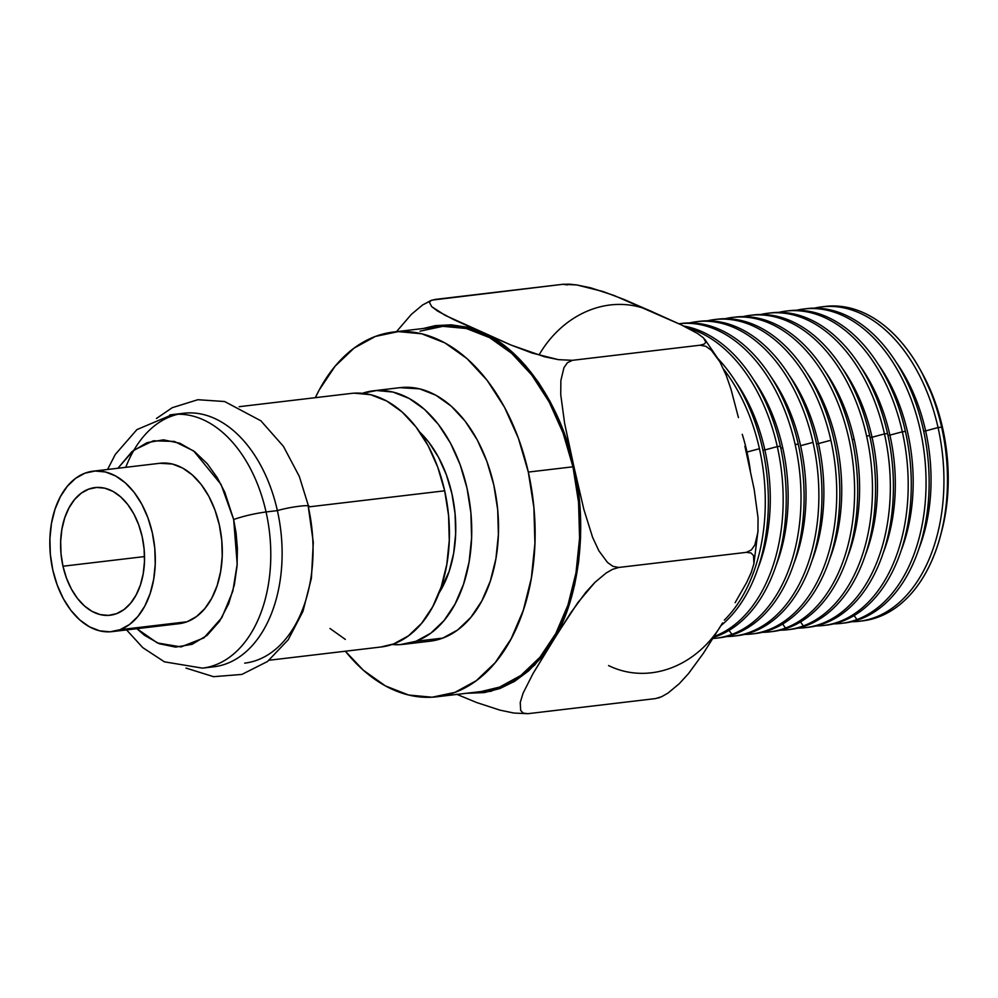 <?xml version="1.0" encoding="UTF-8"?>
<svg xmlns="http://www.w3.org/2000/svg" width="998" height="998" viewBox="0 0 998 998"><rect width="100%" height="100%" fill="white"/><g stroke="black" fill="none" stroke-linecap="round" stroke-linejoin="round"><path stroke-width="1.5" d="M112.063 631.634L179.054 623.7A80.776 52.245 -96.8 0 0 187.05 621.754L120.059 629.688A80.776 52.245 83.2 0 1 112.063 631.634A80.776 52.245 83.2 0 1 51.584 563.833A80.776 52.245 83.2 0 1 85.067 473.139L75.698 478.279L67.365 486.226L60.379 496.68L55.015 509.23L51.472 523.401L49.9 538.658L50.349 554.401L52.807 570.033L57.173 584.94L63.286 598.563L70.908 610.377L79.753 619.92L89.471 626.831L99.688 630.848L110.017 631.809L120.059 629.688L129.441 624.548L137.774 616.602L144.76 606.148L150.124 593.598L153.667 579.414L155.239 564.169L154.79 548.426L152.332 532.795L147.953 517.887L141.841 504.264L134.219 492.451L125.386 482.907L115.668 475.996L105.451 471.979L95.122 471.019L85.067 473.139A80.776 52.245 83.2 0 1 93.076 471.193A80.776 52.245 83.2 0 1 153.542 538.995A80.776 52.245 83.2 0 1 120.059 629.688L187.05 621.754L196.419 616.614L204.765 608.668L211.751 598.226L217.115 585.664L220.645 571.492L222.217 556.235L221.768 540.492L219.311 524.873L214.944 509.953L208.832 496.33L201.209 484.517L192.364 474.973L182.646 468.062L172.429 464.045L159.892 463.284M62.974 566.228A64.271 41.567 83.2 0 1 95.01 487.585A64.271 41.567 83.2 0 1 142.153 536.6A64.271 41.567 83.2 0 1 110.129 615.242A64.271 41.567 83.2 0 1 62.974 566.228L144.523 556.572L62.974 566.228L61.028 553.79L60.666 541.265L61.913 529.127L64.733 517.85L68.999 507.857L74.563 499.549L81.187 493.224L88.647 489.145L96.644 487.448L104.852 488.209L112.986 491.403L120.721 496.904L127.756 504.501L133.819 513.895L138.685 524.736L142.153 536.6L144.111 549.037L144.473 561.562L143.225 573.7L140.406 584.978L136.14 594.958L130.576 603.279L123.939 609.603L116.492 613.683L108.495 615.379L100.274 614.618L92.14 611.425L84.418 605.923L77.382 598.326L71.32 588.932L66.454 578.091L62.974 566.228M125.76 467.326A127.657 82.56 83.2 0 1 205.65 415.118A127.657 82.56 83.2 0 1 277.382 510.614C290.755 506.66 313.484 503.965 308.32 506.947C313.484 503.965 290.755 506.66 277.382 510.614A127.657 82.56 -96.8 0 0 183.732 413.259L172.404 414.594A127.657 82.56 83.2 0 1 266.054 511.949A127.657 82.56 83.2 0 1 202.419 668.136L213.747 666.801A127.657 82.56 -96.8 0 0 277.382 510.614L266.054 511.949L277.382 510.614A127.657 82.56 83.2 0 1 208.046 667.163M185.99 668.074L213.572 676.681L241.878 674.423L267.526 661.487L288.21 639.755L302.968 611.337L311.413 578.166L313.297 542.388L308.32 506.947A127.657 82.56 83.2 0 1 244.685 663.134M269.148 660.239L381.049 646.991A127.657 82.56 -96.8 0 0 444.684 490.804L308.719 506.897L444.684 490.804L437.773 467.239L428.117 445.707L416.066 427.044L402.094 411.962L386.75 401.034L370.595 394.697L354.265 393.175M859.141 621.28A158.32 102.395 83.2 0 1 851.706 621.729A158.32 102.395 -96.8 0 0 938.058 427.568L941.625 427.156A158.32 102.395 83.2 0 1 940.203 536.737A158.32 102.395 83.2 0 1 878.39 617.038A158.32 102.395 -96.8 0 0 941.625 427.156L938.058 427.568A158.32 102.395 83.2 0 1 859.141 621.28L862.709 620.856A158.32 102.395 -96.8 0 0 878.39 617.038A158.32 102.395 83.2 0 1 860.925 621.043M938.058 427.568L925.633 430.899A146.519 94.773 83.2 0 1 918.659 549.349A146.519 94.773 -96.8 0 0 925.633 430.899L923.674 431.136L925.633 430.899A146.519 94.773 -96.8 0 0 896.591 362.873A146.519 94.773 83.2 0 1 925.633 430.899L938.058 427.568A158.32 102.395 -96.8 0 0 814.58 308.132A158.32 102.395 83.2 0 1 821.915 306.835A158.32 102.395 83.2 0 1 938.058 427.568M373.364 390.817A127.657 82.56 83.2 0 0 362.349 393.312L376.595 390.53L392.925 392.052L409.068 398.389L424.424 409.317L438.396 424.399L450.447 443.062L460.103 464.594L467.014 488.159L470.894 512.86L471.605 537.735L469.122 561.837L463.534 584.242L455.051 604.077L444.01 620.594L430.837 633.156L416.016 641.265A127.657 82.56 83.2 0 1 403.379 644.346A127.657 82.56 83.2 0 1 392.077 644.496L400.148 644.633L416.016 641.265L442.813 638.096L416.016 641.265A127.657 82.56 83.2 0 0 468.935 497.952A127.657 82.56 83.2 0 0 373.364 390.817L400.161 387.636A127.657 82.56 -96.8 0 1 495.732 494.783A127.657 82.56 -96.8 0 1 442.813 638.096L457.633 629.988L470.806 617.425L481.847 600.908L490.317 581.073L495.919 558.668L498.401 534.566L497.69 509.691L493.81 484.991L486.899 461.425L477.244 439.893L465.193 421.231L451.221 406.149L435.864 395.22L419.721 388.871L399.899 387.673M403.379 644.346L430.175 641.178A127.657 82.56 -96.8 0 0 442.813 638.096L429.938 641.203M841.277 623.388A158.32 102.395 83.2 0 1 833.841 623.85A158.32 102.395 -96.8 0 0 856.958 619.571L860.039 619.209L856.958 619.571A158.32 102.395 83.2 0 1 841.277 623.388L844.358 623.026A158.32 102.395 -96.8 0 0 860.039 619.209A158.32 102.395 -96.8 0 0 923.275 429.327A158.32 102.395 83.2 0 1 860.039 619.209A158.32 102.395 83.2 0 1 842.811 623.189M393.574 332.01A183.669 118.799 83.2 0 0 315.343 397.678L319.235 389.956L335.116 366.191L354.078 348.115L375.385 336.438L398.227 331.61L421.717 333.794L444.946 342.925L467.039 358.644L487.136 380.338L504.477 407.196L518.374 438.172L528.316 472.079A183.669 118.799 83.2 0 1 436.762 696.804A183.669 118.799 83.2 0 1 345.358 651.22L363.297 670.182L385.39 685.9L408.619 695.02L432.109 697.215L454.951 692.375L476.258 680.698L495.22 662.635L511.101 638.87L523.301 610.314L531.348 578.091L534.916 543.411L533.893 507.62L528.316 472.079L572.964 466.802L528.316 472.079A183.669 118.799 83.2 0 0 393.574 332.01L438.234 326.733A183.669 118.799 -96.8 0 1 572.964 466.802L578.553 502.331L579.576 538.122L575.996 572.802L567.962 605.038L555.761 633.58L539.881 657.345L520.919 675.409L499.611 687.086L481.073 691.564M436.762 696.804L481.423 691.514A183.669 118.799 -96.8 0 0 572.964 466.802L563.034 432.895L549.137 401.92L531.797 375.061L511.7 353.354L489.606 337.636L466.365 328.504L442.887 326.321L420.046 331.161M856.958 619.571L854.088 615.554L856.958 619.571A158.32 102.395 -96.8 0 0 921.553 436.188A158.32 102.395 -96.8 0 0 796.716 310.241A158.32 102.395 83.2 0 1 804.051 308.956A158.32 102.395 83.2 0 1 922.576 441.84A158.32 102.395 83.2 0 1 856.958 619.571M823.412 625.509A158.32 102.395 83.2 0 1 815.977 625.958A158.32 102.395 -96.8 0 0 902.329 431.797L905.411 431.435A158.32 102.395 83.2 0 1 842.175 621.317A158.32 102.395 -96.8 0 0 905.411 431.435L902.329 431.797A158.32 102.395 83.2 0 1 823.412 625.509L826.494 625.135A158.32 102.395 -96.8 0 0 842.175 621.317A158.32 102.395 83.2 0 1 824.959 625.297M902.329 431.797L889.904 435.128A146.519 94.773 83.2 0 1 882.931 553.578A146.519 94.773 -96.8 0 0 889.904 435.128L887.946 435.365L889.904 435.128A146.519 94.773 -96.8 0 0 860.862 367.102A146.519 94.773 83.2 0 1 889.904 435.128L902.329 431.797A158.32 102.395 -96.8 0 0 778.852 312.362A158.32 102.395 83.2 0 1 786.187 311.064A158.32 102.395 83.2 0 1 902.329 431.797M805.548 627.617A158.32 102.395 83.2 0 1 798.113 628.079A158.32 102.395 -96.8 0 0 884.465 433.918L887.546 433.556L884.465 433.918A158.32 102.395 83.2 0 1 805.548 627.617L808.63 627.255A158.32 102.395 -96.8 0 0 887.546 433.556A158.32 102.395 83.2 0 1 807.095 627.418M884.465 433.918L872.04 437.249A146.519 94.773 83.2 0 1 865.079 555.699A146.519 94.773 -96.8 0 0 872.04 437.249L870.081 437.473L872.04 437.249A146.519 94.773 -96.8 0 0 842.998 369.223A146.519 94.773 83.2 0 1 872.04 437.249L884.465 433.918A158.32 102.395 -96.8 0 0 760.987 314.47A158.32 102.395 83.2 0 1 768.335 313.185A158.32 102.395 83.2 0 1 884.465 433.918M787.684 629.738A158.32 102.395 83.2 0 1 780.249 630.187A158.32 102.395 -96.8 0 0 803.365 625.908A158.32 102.395 -96.8 0 0 866.601 436.026L869.682 435.664L866.601 436.026A158.32 102.395 83.2 0 1 803.365 625.908A158.32 102.395 83.2 0 1 787.684 629.738L790.778 629.364A158.32 102.395 -96.8 0 0 869.682 435.664A158.32 102.395 83.2 0 1 789.231 629.526M803.365 625.908L800.508 621.904L803.365 625.908M747.003 452.044L746.242 452.131L747.003 452.044A146.519 94.773 83.2 0 1 750.359 470.732A146.519 94.773 -96.8 0 0 747.003 452.044L759.428 448.713L747.003 452.044A146.519 94.773 -96.8 0 0 742.263 434.342A146.519 94.773 83.2 0 1 747.003 452.044M854.176 439.357L852.217 439.594L854.176 439.357A146.519 94.773 -96.8 0 0 825.134 371.331A146.519 94.773 83.2 0 1 854.176 439.357A146.519 94.773 83.2 0 1 847.215 557.807A146.519 94.773 -96.8 0 0 854.176 439.357M724.348 620.12A158.32 102.395 -96.8 0 0 759.428 448.713A158.32 102.395 83.2 0 1 724.348 620.12M769.82 631.846A158.32 102.395 83.2 0 1 762.385 632.308A158.32 102.395 -96.8 0 0 785.501 628.029L788.582 627.667L785.501 628.029A158.32 102.395 83.2 0 1 769.82 631.846L772.914 631.485A158.32 102.395 -96.8 0 0 788.582 627.667A158.32 102.395 -96.8 0 0 851.818 437.785A158.32 102.395 83.2 0 1 788.582 627.667A158.32 102.395 83.2 0 1 771.367 631.647M762.509 448.351A158.32 102.395 83.2 0 1 720.93 625.609A158.32 102.395 -96.8 0 0 762.509 448.351A158.32 102.395 -96.8 0 0 718.049 358.706A158.32 102.395 83.2 0 1 762.509 448.351M785.501 628.029L782.644 624.012L785.501 628.029A158.32 102.395 -96.8 0 0 850.096 444.646A158.32 102.395 -96.8 0 0 725.259 318.699A158.32 102.395 83.2 0 1 732.607 317.414A158.32 102.395 83.2 0 1 851.132 450.298A158.32 102.395 83.2 0 1 785.501 628.029M764.867 449.936L762.909 450.16L764.867 449.936A146.519 94.773 83.2 0 1 757.894 568.386A146.519 94.773 -96.8 0 0 764.867 449.936L777.292 446.605L764.867 449.936A146.519 94.773 -96.8 0 0 735.825 381.91A146.519 94.773 83.2 0 1 764.867 449.936M714.194 636.437A158.32 102.395 -96.8 0 0 777.292 446.605A158.32 102.395 83.2 0 1 714.194 636.437M751.968 633.967A158.32 102.395 83.2 0 1 744.52 634.416A158.32 102.395 -96.8 0 0 767.637 630.137L770.73 629.775L767.637 630.137A158.32 102.395 83.2 0 1 751.968 633.967L755.049 633.593A158.32 102.395 -96.8 0 0 770.73 629.775A158.32 102.395 83.2 0 1 753.502 633.755M780.374 446.243L777.292 446.605L780.374 446.243A158.32 102.395 83.2 0 1 713.632 637.323A158.32 102.395 -96.8 0 0 780.374 446.243A158.32 102.395 -96.8 0 0 683.755 326.059A158.32 102.395 83.2 0 1 780.374 446.243M830.872 440.255L818.46 443.586A146.519 94.773 83.2 0 1 811.486 562.036A146.519 94.773 -96.8 0 0 818.46 443.586L816.489 443.823L818.46 443.586A146.519 94.773 -96.8 0 0 789.406 375.56A146.519 94.773 83.2 0 1 818.46 443.586L830.872 440.255A158.32 102.395 -96.8 0 0 707.395 320.82A158.32 102.395 83.2 0 1 714.743 319.522A158.32 102.395 83.2 0 1 830.872 440.255A158.32 102.395 83.2 0 1 767.637 630.137A158.32 102.395 -96.8 0 0 830.872 440.255M782.731 447.815L780.773 448.052L782.731 447.815A146.519 94.773 83.2 0 1 775.758 566.265A146.519 94.773 -96.8 0 0 782.731 447.815A146.519 94.773 -96.8 0 0 753.69 379.789A146.519 94.773 83.2 0 1 782.731 447.815M731.921 634.366L729.051 630.362L731.921 634.366A158.32 102.395 83.2 0 1 716.24 638.196A158.32 102.395 83.2 0 1 712.896 638.495A158.32 102.395 -96.8 0 0 731.921 634.366A158.32 102.395 -96.8 0 0 795.144 444.484A158.32 102.395 83.2 0 1 731.921 634.366M734.104 636.075A158.32 102.395 83.2 0 1 726.656 636.537A158.32 102.395 -96.8 0 0 749.772 632.258L752.866 631.896L749.772 632.258A158.32 102.395 83.2 0 1 734.104 636.075L737.185 635.714A158.32 102.395 -96.8 0 0 752.866 631.896A158.32 102.395 -96.8 0 0 816.102 442.014A158.32 102.395 83.2 0 1 752.866 631.896A158.32 102.395 83.2 0 1 735.638 635.876M716.24 638.196L719.321 637.822A158.32 102.395 -96.8 0 0 735.002 634.004A158.32 102.395 -96.8 0 0 798.238 444.122L795.144 444.484L798.238 444.122A158.32 102.395 83.2 0 1 735.002 634.004A158.32 102.395 83.2 0 1 717.774 637.984M800.596 445.707A146.519 94.773 83.2 0 1 793.622 564.157A146.519 94.773 -96.8 0 0 800.596 445.707A146.519 94.773 -96.8 0 0 771.554 377.681A146.519 94.773 83.2 0 1 800.596 445.707L813.008 442.376L800.596 445.707M749.772 632.258A158.32 102.395 -96.8 0 0 813.008 442.376A158.32 102.395 -96.8 0 0 689.543 322.928A158.32 102.395 83.2 0 1 696.878 321.643A158.32 102.395 83.2 0 1 813.008 442.376A158.32 102.395 83.2 0 1 749.772 632.258M680.561 323.589A158.32 102.395 83.2 0 1 798.238 444.122A158.32 102.395 -96.8 0 0 682.096 323.389A158.32 102.395 -96.8 0 0 680.561 323.589M816.102 442.014A158.32 102.395 -96.8 0 0 699.96 321.281A158.32 102.395 -96.8 0 0 698.425 321.481A158.32 102.395 83.2 0 1 816.102 442.014M678.927 323.764A158.32 102.395 83.2 0 1 679.014 323.751A158.32 102.395 83.2 0 1 795.144 444.484A158.32 102.395 -96.8 0 0 678.927 323.764M770.73 629.775A158.32 102.395 -96.8 0 0 836.349 452.044A158.32 102.395 -96.8 0 0 717.824 319.16A158.32 102.395 -96.8 0 0 716.29 319.36A158.32 102.395 83.2 0 1 836.149 450.859A158.32 102.395 83.2 0 1 770.73 629.775M687.659 327.993A158.32 102.395 83.2 0 1 777.292 446.605A158.32 102.395 -96.8 0 0 687.659 327.993M829.35 559.928A146.519 94.773 -96.8 0 0 807.27 373.452A146.519 94.773 83.2 0 1 829.35 559.928M851.818 437.785A158.32 102.395 -96.8 0 0 735.688 317.052A158.32 102.395 -96.8 0 0 734.154 317.252A158.32 102.395 83.2 0 1 851.818 437.785M723.65 369.26A158.32 102.395 83.2 0 1 759.428 448.713A158.32 102.395 -96.8 0 0 723.65 369.26M866.601 436.026A158.32 102.395 -96.8 0 0 743.123 316.591A158.32 102.395 83.2 0 1 750.471 315.293A158.32 102.395 83.2 0 1 866.601 436.026M869.682 435.664A158.32 102.395 -96.8 0 0 753.552 314.931A158.32 102.395 -96.8 0 0 752.005 315.131A158.32 102.395 83.2 0 1 869.682 435.664M887.546 433.556A158.32 102.395 -96.8 0 0 771.417 312.823A158.32 102.395 -96.8 0 0 769.87 313.023A158.32 102.395 83.2 0 1 887.546 433.556M744.92 446.218L754.151 489.245L758.056 517.999L757.931 532.121L754.837 544.995L751.394 549.935L746.367 552.356L751.032 552.967L753.515 555.587L753.914 563.758L758.093 530.05M655.474 698.588L659.728 697.415L655.474 698.588L527.817 713.695L655.474 698.588L661.674 696.691L655.474 698.588M608.568 665.566C648.338 685.065 697.028 666.851 722.614 622.902L703.39 653.291L688.433 673.675L679.201 683.755L668.036 693.049L661.674 696.691L668.036 693.049L679.201 683.755L688.433 673.675L703.39 653.291L722.614 622.902M751.544 571.779L746.579 582.645L735.114 602.692L746.579 582.645L751.095 572.889L753.952 563.558L753.515 555.587L751.032 552.967L746.367 552.356L618.723 567.463L746.367 552.356L751.394 549.935L754.837 544.995L757.931 532.121L758.056 517.999L754.151 489.245L744.907 446.206M466.44 693.286L484.354 692.6L499.923 688.52L514.781 681.222L528.528 670.955L540.866 658.106L551.582 643.149L570.806 612.76L585.764 592.375L594.995 582.296L606.16 573.002L612.51 569.359L618.723 567.463L612.872 566.315L607.445 562.398L598.887 550.821L592.625 537.435L583.842 509.379L573.875 466.453C588.446 526.782 579.065 601.32 551.582 643.149L533.094 673.438L523.089 693.161L520.245 702.492L520.682 710.464L523.164 713.083L527.817 713.695L513.87 713.046L499.986 710.152L476.632 702.53L456.585 694.234L476.632 702.53L499.986 710.152L513.87 713.046L527.817 713.695L523.164 713.083L520.682 710.464L520.245 702.492L523.089 693.161L533.094 673.438L557.87 633.031L577.879 602.567L594.995 582.296L606.16 573.002L612.51 569.359L618.723 567.463L612.872 566.315L607.445 562.398L598.887 550.821L592.625 537.435L583.842 509.379L573.875 466.453L564.631 423.426L560.739 394.672L560.864 380.55L563.957 367.676L567.388 362.736L572.415 360.315L558.406 359.654L544.459 356.735L510.951 345.021L445.333 315.443L431.722 306.673L429.464 302.394L430.961 300.573L435.215 299.412L562.872 284.293L576.881 284.966L590.828 287.873L614.107 295.495L681.272 324.861L697.652 333.532L703.553 337.948L705.823 342.214L704.314 344.036L700.072 345.208L705.91 346.343L711.349 350.273L719.907 361.85L726.17 375.236L730.973 389.12L738.433 417.576L730.973 389.12L726.17 375.236L719.907 361.85L711.349 350.273L705.91 346.343L700.072 345.208L572.415 360.315L700.072 345.208L704.314 344.036L705.823 342.214L703.553 337.948L697.652 333.532L681.272 324.861L653.166 312.187C613.383 292.688 564.706 310.902 539.107 354.851M905.411 431.435A158.32 102.395 -96.8 0 0 789.281 310.702A158.32 102.395 -96.8 0 0 787.734 310.902A158.32 102.395 83.2 0 1 905.411 431.435M567.513 284.904L562.872 284.293L569.496 284.181L576.881 284.966L603.116 291.553L624.336 299.587L653.166 312.187M431.086 300.448L422.591 304.976L411.401 314.333L396.468 331.673L411.401 314.333L422.591 304.976L431.959 300.124L562.872 284.293M430.961 300.573L429.464 302.394L431.722 306.673L437.635 311.089L454.015 319.747L482.121 332.434L466.902 327.169L451.158 324.824L435.303 325.635L423.264 328.504L452.843 324.974L482.121 332.434L496.992 340.53L511.625 351.658L525.609 365.73L538.546 382.471L550.085 401.483L559.915 422.216L567.874 444.085L573.875 466.453L564.631 423.426L560.739 394.672L560.864 380.55L563.957 367.676L567.388 362.736L572.415 360.315L558.406 359.654L532.159 353.067L510.951 345.021L482.121 332.434C522.528 348.714 561.238 405.225 573.875 466.453L578.029 489.519L580.325 513.496L580.562 537.835L578.64 561.874L574.611 584.965L568.586 606.522L560.801 626.033L551.582 643.149L534.529 665.217L513.87 681.784L490.779 691.315L466.69 693.261M900.795 551.47A146.519 94.773 -96.8 0 0 878.727 364.994A146.519 94.773 83.2 0 1 900.795 551.47M923.275 429.327A158.32 102.395 -96.8 0 0 807.145 308.594A158.32 102.395 -96.8 0 0 805.598 308.794A158.32 102.395 83.2 0 1 923.275 429.327M438.92 593.211L449.125 571.467L453.641 553.354L455.649 533.868L455.076 513.758L451.932 493.798L446.356 474.749L438.546 457.346L428.803 442.264L419.871 432.234A103.181 66.741 -96.8 0 1 438.92 593.211M941.625 427.156A158.32 102.395 -96.8 0 0 825.496 306.411A158.32 102.395 -96.8 0 0 823.712 306.648A158.32 102.395 83.2 0 1 920.48 370.121A158.32 102.395 83.2 0 1 941.625 427.156M329.989 628.49L345.345 639.406M380.812 647.016L393.699 643.91L408.506 635.801L421.68 623.239L432.72 606.722L441.203 586.886L446.792 564.481L449.275 540.38L448.564 515.504L444.684 490.804A127.657 82.56 -96.8 0 0 351.034 393.449L239.133 406.697M940.203 536.737L941.314 532.67A150.948 97.629 -96.8 0 0 922.501 373.813L920.48 370.121M922.439 373.701L934.502 400.323L942.661 428.192L947.264 457.396L948.1 486.812L945.156 515.305L941.151 533.244M183.732 413.259A127.657 82.56 -96.8 0 0 178.106 414.232M205.151 667.737A127.657 82.56 -96.8 0 0 266.054 511.949C254.353 513.571 243.562 516.091 233.657 519.496L237.2 564.157L232.808 591.24L221.855 617.612L203.904 637.897L181 646.916L157.347 642.949L136.901 628.69L144.386 635.227L159.268 643.747L175.623 647.116L192.09 644.321L207.185 635.314L219.61 621.168L228.692 603.69L234.368 584.803L237.05 566.115L237.412 548.7L236.089 533.094L233.657 519.496C243.562 516.091 254.353 513.571 266.054 511.949A127.657 82.56 -96.8 0 0 169.672 414.993M117.914 468.249L133.595 450.285L153.318 440.804L174.326 441.415L193.674 450.959L221.057 484.442L233.657 519.496L224.787 492.226L217.302 477.743L207.322 463.796L194.722 451.745L179.84 443.224L163.485 439.844L147.018 442.65L131.923 451.657L117.914 468.249M178.904 623.725L187.05 621.754A80.776 52.245 -96.8 0 0 220.533 531.061A80.776 52.245 -96.8 0 0 160.054 463.259L93.076 471.193M696.878 321.643L699.96 321.281M679.014 323.751L682.096 323.389M714.743 319.522L717.824 319.16M732.607 317.414L735.688 317.052M750.471 315.293L753.552 314.931M768.335 313.185L771.417 312.823M658.73 697.876L659.928 697.427M704.775 339.295L718.884 360.078M786.187 311.064L789.281 310.702M804.051 308.956L807.145 308.594M821.915 306.835L825.496 306.411M156.449 418.499L172.242 407.695L197.853 399.711L224.6 401.52L260.852 420.782L283.42 446.343L299.325 476.445L308.594 506.348M202.419 668.136L164.421 661.836L142.776 647.64L126.584 629.913M172.404 414.594L136.926 429.602L115.294 454.439L107.584 469.472"/></g></svg>
